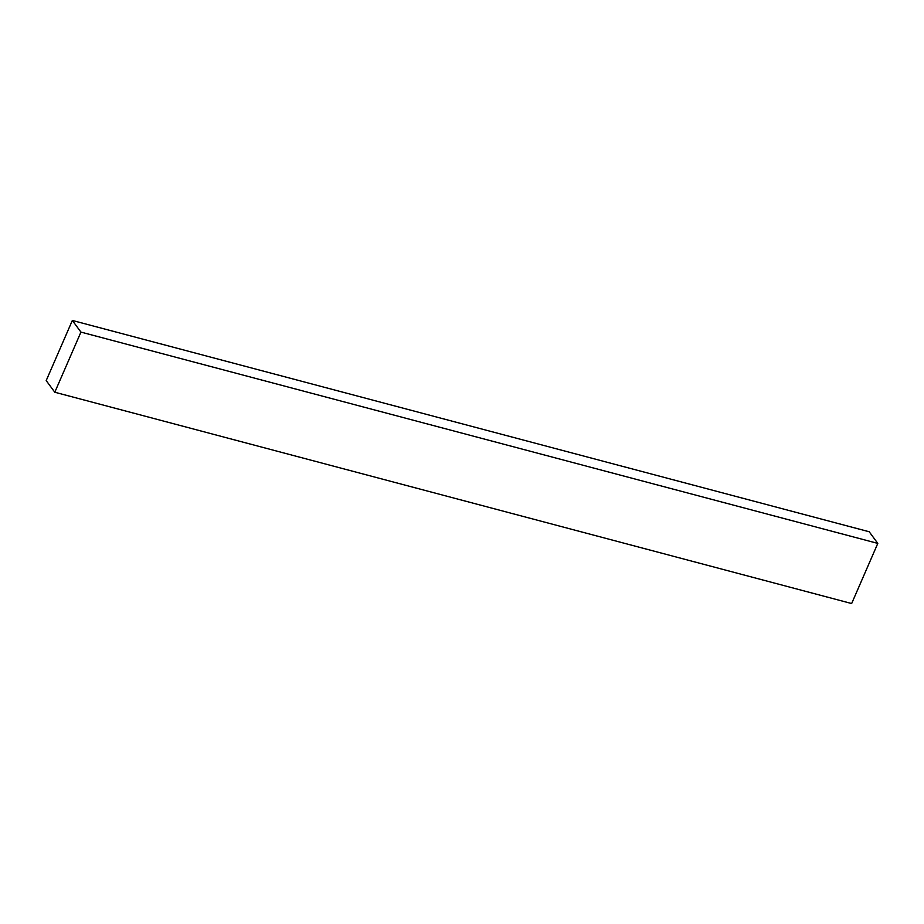 <?xml version="1.0" encoding="UTF-8"?>
<svg xmlns="http://www.w3.org/2000/svg" width="924" height="924" viewBox="0 0 924 924"><rect width="100%" height="100%" fill="white"/><g stroke="black" fill="none" stroke-linecap="round" stroke-linejoin="round"><path stroke-width="1.39" d="M54.793 392.238L851.651 603.545L877.8 543.404L869.207 531.762L72.349 320.455L46.2 380.596L54.793 392.238L80.942 332.097L72.349 320.455M80.942 332.097L877.8 543.404"/></g></svg>
